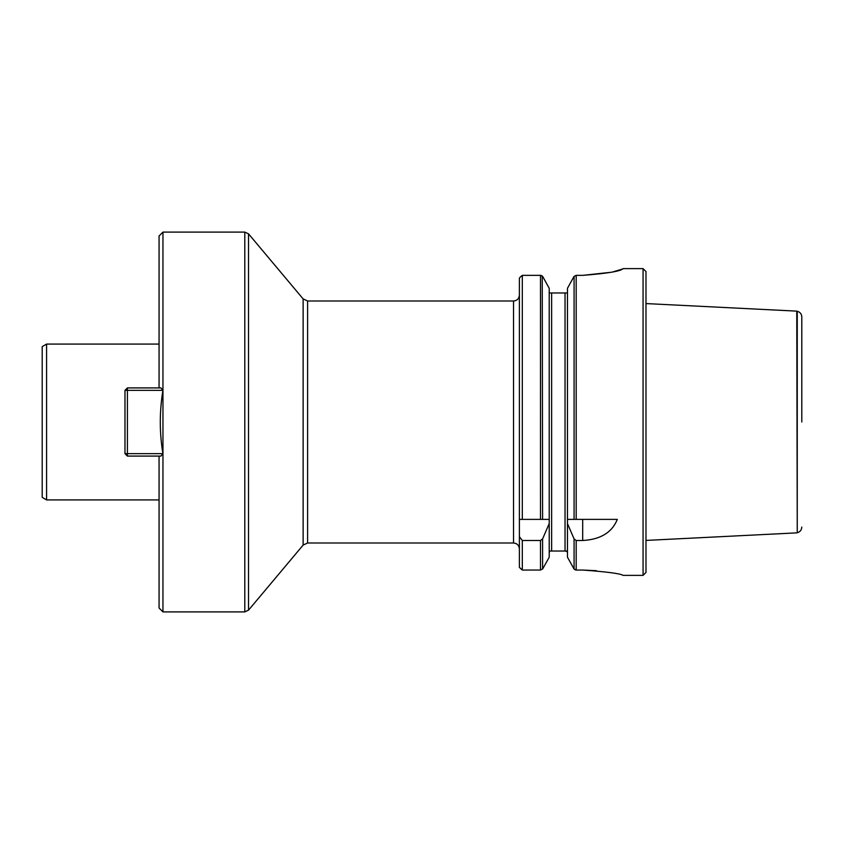<?xml version="1.0" encoding="UTF-8"?>
<svg xmlns="http://www.w3.org/2000/svg" width="844" height="844" viewBox="0 0 844 844"><rect width="100%" height="100%" fill="white"/><g stroke="black" fill="none" stroke-linecap="round" stroke-linejoin="round"><path stroke-width="1.27" d="M42.2 422L42.2 346.62L46.578 344.088L46.578 499.912L42.2 497.38L42.2 422M520.896 568.898L519.387 567.326L522.309 570.048L540.487 570.048L542.703 568.898L549.212 557.209L549.212 519.387L519.387 519.387L519.387 278.066L520.906 276.473L519.387 278.066M519.387 567.326L519.387 536.689L522.309 540.498L540.487 540.498L542.597 538.915L549.212 523.565M519.387 519.387L519.387 536.689M522.309 570.048L522.309 540.498M522.309 519.387L522.309 275.355L520.906 276.473M542.703 276.473L549.212 288.289L542.597 276.326L540.487 275.355L522.309 275.355M549.212 557.209L542.703 568.898M542.238 275.946L542.597 519.387L549.212 519.387L549.212 288.289M567.463 557.209L573.973 568.898L567.463 557.209L567.463 523.565L574.078 538.915L576.188 540.498L582.687 540.498C600.517 539.506 612.058 532.469 617.312 519.387L567.463 519.387L567.463 288.289L573.983 276.473L567.463 288.289M573.973 568.898L576.188 570.048L582.687 570.048C607.089 571.831 620.562 573.604 623.104 575.376C620.562 573.604 607.089 571.831 582.687 570.048L596.413 570.692M622.777 268.951L623.104 268.698C620.562 271.251 607.089 273.467 582.687 275.355L576.188 275.355L573.983 276.473M623.104 575.376L643.065 575.376L643.065 268.624L623.104 268.624M582.687 275.355L611.14 272.274M613.113 271.831L622.777 268.941M574.078 276.326L574.078 519.387L567.463 519.387L567.463 523.565M540.487 519.387L540.487 275.355L541.289 275.461M549.212 292.963L567.463 292.963L565.037 292.963L565.037 551.037L549.771 551.037L549.212 552.651L549.476 551.491M566.904 551.037L567.463 552.651L566.904 551.037L565.037 551.037L567.168 551.438M574.078 538.915L574.078 569.056L575.397 569.932M643.065 575.376L645.987 572.464L645.987 271.536L643.065 268.624M162.955 232.1L162.955 611.9L244.802 611.9L244.802 232.1L162.955 232.1L159.062 235.993L159.062 387.913M159.062 456.087L159.062 608.007L162.955 611.9M162.934 390.35L127.412 390.35L127.412 387.913L160.961 387.913L162.934 390.35C159.41 411.629 159.41 432.729 162.934 453.65L160.961 456.087L127.412 456.087L127.412 453.65L162.934 453.65M801.8 527.057C801.61 530.011 800.091 531.91 797.253 532.754L797.253 311.246C800.091 312.09 801.61 313.989 801.8 316.943L801.8 422M797.253 532.754L796.768 311.13L645.987 303.576M127.412 390.35L127.412 453.65L124.975 453.65L124.975 390.35L127.412 390.35M124.975 453.65L127.412 456.087M127.412 387.913L124.975 390.35M540.487 570.048L540.487 540.498M542.597 569.056L542.597 538.915M576.188 570.048L576.188 540.498M576.188 519.387L576.188 275.355M551.638 551.037L551.638 292.963M582.687 519.387L582.687 540.498M244.802 232.1L248.526 233.841L248.526 610.159L244.802 611.9M248.526 233.841L303.133 298.913L303.133 545.087L248.526 610.159M303.133 298.913L307.606 301.002L307.606 542.998L303.133 545.087M307.606 301.002L513.542 301.002L513.542 542.998L307.606 542.998M513.542 542.998C517.087 543.346 519.039 545.298 519.387 548.843M513.542 301.002C517.087 300.654 519.039 298.702 519.387 295.157M796.768 532.87L645.987 540.424M159.062 344.088L46.578 344.088M159.062 499.912L46.578 499.912"/></g></svg>
